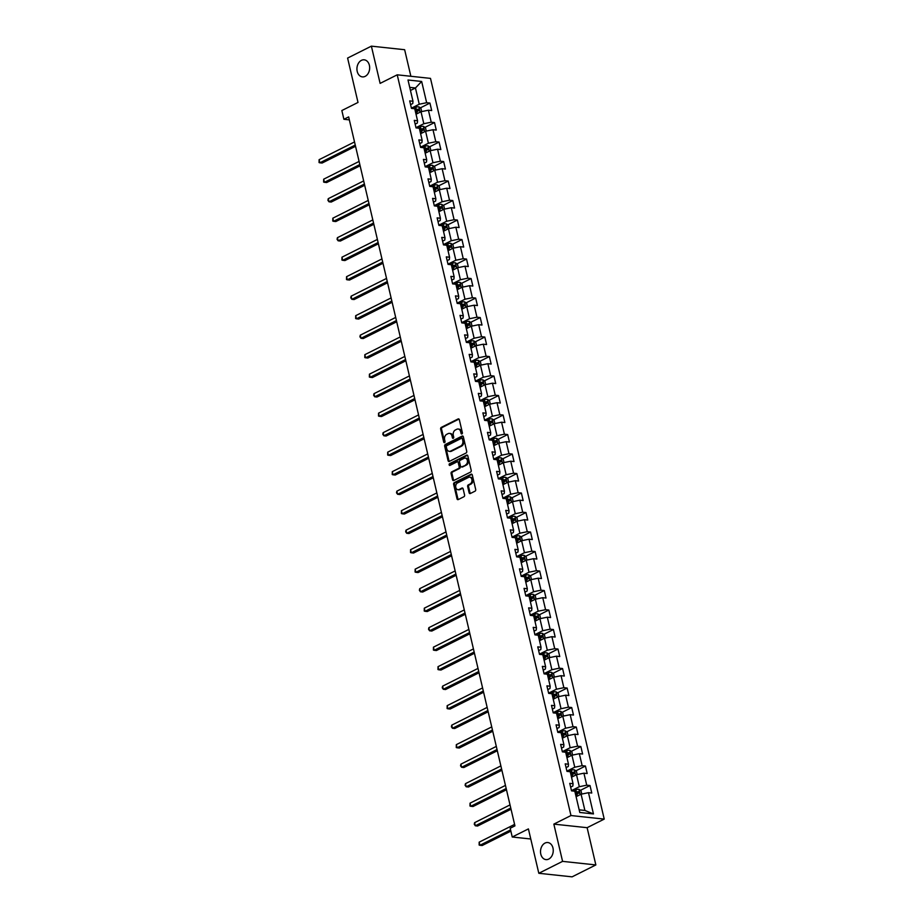 <?xml version="1.0" encoding="UTF-8"?>
<svg xmlns="http://www.w3.org/2000/svg" width="923" height="923" viewBox="0 0 923 923"><rect width="100%" height="100%" fill="white"/><g stroke="black" fill="none" stroke-linecap="round" stroke-linejoin="round"><path stroke-width="1.38" d="M461.938 433.937A0.923 0.681 -83.9 0 0 462.388 432.749L459.331 419.711A1.315 0.969 -83.9 0 0 458.108 418.95L441.309 427.372A1.315 0.969 -83.9 0 0 440.663 429.068L443.721 442.105A0.923 0.681 -83.9 0 0 445.024 441.448L444.632 439.763A4.211 3.115 -83.9 0 1 446.697 434.341L448.093 433.637A4.211 3.115 -83.9 0 1 449.466 433.372A4.211 3.115 -83.9 0 1 452.005 436.071L452.397 437.756A0.923 0.681 -83.9 0 0 453.712 437.098L453.308 435.414A4.211 3.115 -83.9 0 1 455.374 429.991L456.781 429.287A4.211 3.115 -83.9 0 1 458.143 429.022A4.211 3.115 -83.9 0 1 460.681 431.722L461.085 433.406A0.923 0.681 -83.9 0 0 461.938 433.937M545.008 843.08A8.584 6.334 -83.9 0 0 540.532 852.287A8.584 6.334 -83.9 0 0 545.966 859.613A8.584 6.334 -83.9 0 0 548.758 859.071A8.584 6.334 -83.9 0 0 553.235 849.852A8.584 6.334 -83.9 0 0 547.801 842.537A8.584 6.334 -83.9 0 0 545.008 843.08M361.424 60.353A8.584 6.334 -83.9 0 0 356.947 69.571A8.584 6.334 -83.9 0 0 362.381 76.886A8.584 6.334 -83.9 0 0 365.173 76.355A8.584 6.334 -83.9 0 0 369.65 67.137A8.584 6.334 -83.9 0 0 364.216 59.822A8.584 6.334 -83.9 0 0 361.424 60.353M469.115 492.767A1.315 0.969 -83.9 0 0 470.326 493.517L475.045 491.163A1.315 0.969 -83.9 0 0 475.691 489.467L472.299 474.987A1.315 0.969 -83.9 0 0 471.076 474.226L454.278 482.648A1.315 0.969 -83.9 0 0 453.631 484.344L457.023 498.824A1.315 0.969 -83.9 0 0 458.246 499.574L463.934 496.724A1.315 0.969 -83.9 0 0 464.581 495.028L463.127 488.832A1.315 0.969 -83.9 0 0 461.904 488.071L459.089 489.49A3.519 2.596 -83.9 0 1 457.935 489.709A3.519 2.596 -83.9 0 1 455.708 486.709A3.519 2.596 -83.9 0 1 457.543 482.925L468.607 477.387A3.519 2.596 -83.9 0 1 469.749 477.168A3.519 2.596 -83.9 0 1 471.976 480.168A3.519 2.596 -83.9 0 1 470.142 483.952L468.307 484.875A1.315 0.969 -83.9 0 0 467.661 486.571L469.115 492.767L470.015 492.859A1.315 0.969 -83.9 0 0 470.372 493.505M410.873 76.286L404.643 49.715L371.381 46.15L347.602 58.068L358.009 102.441L341.845 110.541L343.898 119.286L348.652 116.909L514.942 825.877L510.188 828.266L512.242 837.011L530.771 838.995M562.58 861.367L595.854 864.932L587.12 827.689L553.846 824.124L562.58 861.367L538.813 873.285L528.406 828.912L512.242 837.011M553.846 824.124L570.968 815.54L397.225 74.821L430.499 78.386L604.23 819.105L570.968 815.54M371.381 46.15L380.114 83.393L397.225 74.821M466.092 452.997A1.315 0.969 -83.9 0 0 466.738 451.312L463.346 436.833A1.315 0.969 -83.9 0 0 462.123 436.071L445.324 444.494A1.315 0.969 -83.9 0 0 444.678 446.19L448.07 460.658A1.315 0.969 -83.9 0 0 449.293 461.419L466.092 452.997M467.823 455.904L471.215 470.384A1.315 0.969 -83.9 0 1 470.568 472.08L453.77 480.502A1.315 0.969 -83.9 0 1 452.547 479.741L451.093 473.545A1.315 0.969 -83.9 0 1 451.739 471.849L458.558 468.434A1.315 0.969 -83.9 0 0 459.204 466.738L458.235 462.631A1.315 0.969 -83.9 0 0 457.012 461.869L449.916 465.423A0.923 0.681 -83.9 0 1 449.513 463.715L466.6 455.154A1.315 0.969 -83.9 0 1 467.823 455.904M595.854 864.932L572.087 876.85L538.813 873.285M590.005 785.531L586.728 785.185L583.913 773.186L587.19 773.532L585.436 766.032L582.148 765.686L579.332 753.687L582.621 754.033L580.855 746.534L577.579 746.188L574.764 734.189L578.04 734.535L576.287 727.036L572.998 726.689L570.183 714.69L573.471 715.037L571.706 707.537L568.43 707.191L565.614 695.192L568.891 695.538L567.137 688.039L563.861 687.693L561.046 675.694L564.322 676.04L562.569 668.54L559.28 668.183L556.465 656.184L559.753 656.541L557.988 649.042L554.711 648.684L551.896 636.685L555.173 637.043L553.419 629.544L550.131 629.186L547.316 617.187L550.604 617.545L548.839 610.045L545.562 609.688L542.747 597.689L546.024 598.046L544.27 590.547L540.993 590.189L538.178 578.19L541.455 578.548L539.701 571.049L536.413 570.691L533.598 558.692L536.886 559.05L535.121 551.55L531.844 551.193L529.029 539.194L532.306 539.551L530.552 532.052L527.264 531.694L524.449 519.695L527.737 520.041L525.972 512.542L522.695 512.196L519.88 500.197L523.156 500.543L521.403 493.044L518.126 492.697L515.311 480.698L518.588 481.045L516.834 473.545L513.546 473.199L510.731 461.2L514.019 461.546L512.253 454.047L508.977 453.701L506.162 441.702L509.438 442.048L507.685 434.548L504.396 434.202L501.581 422.203L504.869 422.549L503.104 415.05L499.828 414.704L497.012 402.705L500.289 403.051L498.535 395.552L495.259 395.194L492.444 383.195L495.72 383.553L493.967 376.053L490.678 375.696L487.863 363.697L491.151 364.054L489.386 356.555L486.109 356.197L483.294 344.198L486.571 344.556L484.817 337.057L481.529 336.699L478.714 324.7L482.002 325.058L480.237 317.558L476.96 317.2L474.145 305.201L477.422 305.559L475.668 298.06L472.391 297.702L469.576 285.703L472.853 286.061L471.099 278.561L467.811 278.204L464.996 266.205L468.284 266.562L466.519 259.063L463.242 258.705L460.427 246.706L463.704 247.052L461.95 239.553L458.662 239.207L455.847 227.208L459.135 227.554L457.37 220.055L454.093 219.709L451.278 207.71L454.554 208.056L452.801 200.556L449.513 200.21L446.709 188.211L449.986 188.557L448.232 181.058L444.944 180.712L442.129 168.713L445.417 169.059L443.651 161.56L440.375 161.213L437.56 149.214L440.836 149.561L439.083 142.061L435.794 141.715L432.979 129.716L436.267 130.062L434.502 122.563L431.226 122.205L428.41 110.206L431.687 110.564L429.933 103.064L426.645 102.707L421.661 81.466L408.001 80.001L412.985 101.242L409.697 100.895L411.462 108.395L414.739 108.741L417.554 120.74L414.277 120.394L416.031 127.893L419.319 128.239L422.134 140.238L418.846 139.892L420.611 147.392L423.888 147.749L426.703 159.748L423.426 159.391L425.18 166.89L428.457 167.248L431.272 179.247L427.995 178.889L429.749 186.388L433.037 186.746L435.852 198.745L432.564 198.387L434.329 205.887L437.606 206.244L440.421 218.243L437.144 217.886L438.898 225.385L442.186 225.743L445.001 237.742L441.713 237.384L443.478 244.883L446.755 245.241L449.57 257.24L446.294 256.882L448.047 264.382L451.335 264.739L454.139 276.738L450.862 276.381L452.616 283.88L455.904 284.238L458.719 296.237L455.431 295.891L457.197 303.39L460.473 303.736L463.288 315.735L460.012 315.389L461.765 322.888L465.054 323.235L467.869 335.234L464.581 334.887L466.346 342.387L469.622 342.733L472.438 354.732L469.161 354.386L470.915 361.885L474.203 362.231L477.006 374.23L473.73 373.884L475.483 381.384L478.772 381.73L481.587 393.729L478.299 393.383L480.064 400.882L483.34 401.228L486.156 413.227L482.879 412.881L484.633 420.38L487.921 420.738L490.736 432.737L487.448 432.379L489.213 439.879L492.49 440.236L495.305 452.235L492.028 451.878L493.782 459.377L497.07 459.735L499.874 471.734L496.597 471.376L498.351 478.875L501.639 479.233L504.454 491.232L501.166 490.874L502.931 498.374L506.208 498.732L509.023 510.731L505.746 510.373L507.5 517.872L510.788 518.23L513.603 530.229L510.315 529.871L512.08 537.371L515.357 537.728L518.172 549.727L514.896 549.37L516.649 556.869L519.937 557.227L522.741 569.226L519.464 568.88L521.218 576.379L524.506 576.725L527.321 588.724L524.033 588.378L525.798 595.877L529.075 596.223L531.89 608.222L528.614 607.876L530.367 615.376L533.656 615.722L536.471 627.721L533.182 627.375L534.948 634.874L538.224 635.22L541.04 647.219L537.763 646.873L539.517 654.372L542.805 654.719L545.608 666.718L542.332 666.371L544.085 673.871L547.374 674.217L550.189 686.216L546.901 685.87L548.666 693.369L551.942 693.727L554.758 705.726L551.481 705.368L553.235 712.868L556.523 713.225L559.338 725.224L556.05 724.867L557.815 732.366L561.092 732.724L563.907 744.723L560.63 744.365L562.384 751.864L565.672 752.222L568.487 764.221L565.199 763.863L566.953 771.363L570.241 771.72L573.056 783.719L569.768 783.362L571.533 790.861L574.81 791.219L579.794 812.471L593.466 813.936L588.482 792.684L591.77 793.03L590.005 785.531L580.417 790.342M571.522 777.201L576.506 774.709L579.321 786.708L571.475 790.63M570.656 787.111L572.848 786.015L573.056 783.719M579.321 786.708L586.728 785.185M576.506 774.709L583.913 773.186M566.953 757.702L571.937 755.21L574.752 767.209L566.907 771.132M566.076 767.613L568.28 766.505L568.487 764.221M574.752 767.209L582.148 765.686M571.937 755.21L579.332 753.687M562.384 738.204L567.357 735.712L570.172 747.711L562.326 751.634M561.507 748.115L563.699 747.007L563.907 744.723M570.172 747.711L577.579 746.188M567.357 735.712L574.764 734.189M557.804 718.705L562.788 716.202L565.603 728.201L557.757 732.135M556.927 728.616L559.13 727.509L559.338 725.224M565.603 728.201L572.998 726.689M562.788 716.202L570.183 714.69M553.235 699.207L558.219 696.703L561.034 708.702L553.189 712.637M552.358 709.118L554.55 708.01L554.758 705.726M561.034 708.702L568.43 707.191M558.219 696.703L565.614 695.192M548.654 679.709L553.638 677.205L556.454 689.204L548.608 693.138M547.789 689.619L549.981 688.512L550.189 686.216M556.454 689.204L563.861 687.693M553.638 677.205L561.046 675.694M544.085 660.21L549.07 657.707L551.885 669.706L544.039 673.64M543.209 670.121L545.412 669.013L545.608 666.718M551.885 669.706L559.28 668.183M549.07 657.707L556.465 656.184M539.517 640.712L544.489 638.208L547.304 650.207L539.459 654.142M538.64 650.611L540.832 649.515L541.04 647.219M547.304 650.207L554.711 648.684M544.489 638.208L551.896 636.685M534.936 621.202L539.92 618.71L542.736 630.709L534.89 634.643M534.059 631.113L536.263 630.017L536.471 627.721M542.736 630.709L550.131 629.186M539.92 618.71L547.316 617.187M530.367 601.704L535.352 599.212L538.167 611.211L530.321 615.145M529.49 611.614L531.683 610.518L531.89 608.222M538.167 611.211L545.562 609.688M535.352 599.212L542.747 597.689M525.787 582.205L530.771 579.713L533.586 591.712L525.741 595.647M524.922 592.116L527.114 591.02L527.321 588.724M533.586 591.712L540.993 590.189M530.771 579.713L538.178 578.19M521.218 562.707L526.202 560.215L529.017 572.214L521.172 576.148M520.341 572.618L522.545 571.522L522.741 569.226M529.017 572.214L536.413 570.691M526.202 560.215L533.598 558.692M516.649 543.209L521.622 540.716L524.437 552.715L516.592 556.65M515.772 553.119L517.965 552.023L518.172 549.727M524.437 552.715L531.844 551.193M521.622 540.716L529.029 539.194M512.069 523.71L517.053 521.218L519.868 533.217L512.023 537.151M511.192 533.621L513.396 532.525L513.603 530.229M519.868 533.217L527.264 531.694M517.053 521.218L524.449 519.695M507.5 504.212L512.484 501.72L515.288 513.719L507.454 517.641M506.623 514.123L508.815 513.026L509.023 510.731M515.288 513.719L522.695 512.196M512.484 501.72L519.88 500.197M502.92 484.713L507.904 482.221L510.719 494.22L502.873 498.143M502.054 494.624L504.246 493.517L504.454 491.232M510.719 494.22L518.126 492.697M507.904 482.221L515.311 480.698M498.351 465.215L503.335 462.723L506.15 474.722L498.305 478.645M497.474 475.126L499.678 474.018L499.874 471.734M506.15 474.722L513.546 473.199M503.335 462.723L510.731 461.2M493.782 445.717L498.755 443.213L501.57 455.212L493.724 459.146M492.905 455.627L495.097 454.52L495.305 452.235M501.57 455.212L508.977 453.701M498.755 443.213L506.162 441.702M489.202 426.218L494.186 423.715L497.001 435.714L489.155 439.648M488.325 436.129L490.528 435.021L490.736 432.737M497.001 435.714L504.396 434.202M494.186 423.715L501.581 422.203M484.633 406.72L489.617 404.216L492.421 416.215L484.587 420.15M483.756 416.631L485.948 415.523L486.156 413.227M492.421 416.215L499.828 414.704M489.617 404.216L497.012 402.705M480.052 387.222L485.036 384.718L487.852 396.717L480.006 400.651M479.187 397.132L481.379 396.025L481.587 393.729M487.852 396.717L495.259 395.194M485.036 384.718L492.444 383.195M475.483 367.723L480.468 365.22L483.283 377.219L475.437 381.153M474.607 377.622L476.81 376.526L477.006 374.23M483.283 377.219L490.678 375.696M480.468 365.22L487.863 363.697M470.915 348.213L475.887 345.721L478.702 357.72L470.857 361.654M470.038 358.124L472.23 357.028L472.438 354.732M478.702 357.72L486.109 356.197M475.887 345.721L483.294 344.198M466.334 328.715L471.318 326.223L474.134 338.222L466.288 342.156M465.457 338.626L467.661 337.53L467.869 335.234M474.134 338.222L481.529 336.699M471.318 326.223L478.714 324.7M461.765 309.217L466.75 306.724L469.553 318.723L461.719 322.658M460.889 319.127L463.081 318.031L463.288 315.735M469.553 318.723L476.96 317.2M466.75 306.724L474.145 305.201M457.185 289.718L462.169 287.226L464.984 299.225L457.139 303.159M456.32 299.629L458.512 298.533L458.719 296.237M464.984 299.225L472.391 297.702M462.169 287.226L469.576 285.703M452.616 270.22L457.6 267.728L460.415 279.727L452.57 283.661M451.739 280.131L453.943 279.034L454.139 276.738M460.415 279.727L467.811 278.204M457.6 267.728L464.996 266.205M448.047 250.721L453.02 248.229L455.835 260.228L447.99 264.163M447.17 260.632L449.363 259.536L449.57 257.24M455.835 260.228L463.242 258.705M453.02 248.229L460.427 246.706M443.467 231.223L448.451 228.731L451.266 240.73L443.421 244.653M442.59 241.134L444.794 240.038L445.001 237.742M451.266 240.73L458.662 239.207M448.451 228.731L455.847 227.208M438.898 211.725L443.882 209.233L446.686 221.232L438.852 225.154M438.021 221.635L440.213 220.528L440.421 218.243M446.686 221.232L454.093 219.709M443.882 209.233L451.278 207.71M434.318 192.226L439.302 189.734L442.117 201.733L434.272 205.656M433.441 202.137L435.644 201.029L435.852 198.745M442.117 201.733L449.513 200.21M439.302 189.734L446.709 188.211M429.749 172.728L434.733 170.224L437.548 182.223L429.703 186.158M428.872 182.639L431.064 181.531L431.272 179.247M437.548 182.223L444.944 180.712M434.733 170.224L442.129 168.713M425.18 153.23L430.153 150.726L432.968 162.725L425.122 166.659M424.303 163.14L426.495 162.033L426.703 159.748M432.968 162.725L440.375 161.213M430.153 150.726L437.56 149.214M420.6 133.731L425.584 131.228L428.399 143.227L420.553 147.161M419.723 143.642L421.926 142.534L422.134 140.238M428.399 143.227L435.794 141.715M425.584 131.228L432.979 129.716M416.031 114.233L421.015 111.729L423.819 123.728L415.985 127.662M415.154 124.144L417.346 123.036L417.554 120.74M423.819 123.728L431.226 122.205M421.015 111.729L428.41 110.206M410.458 90.477L415.442 87.985L419.25 104.23L411.404 108.164M410.573 104.634L412.777 103.538L412.985 101.242M419.25 104.23L426.645 102.707M409.731 87.373L415.442 87.985L421.661 81.466M587.12 827.689L604.23 819.105M343.898 119.286L349.344 119.875M579.183 809.84L584.894 810.452L581.086 794.207L576.102 796.699M584.894 810.452L593.466 813.936M581.086 794.207L588.482 792.684M420.346 107.876L429.933 103.064M424.915 127.374L434.502 122.563M429.483 146.872L439.083 142.061M434.064 166.371L443.651 161.56M438.633 185.869L448.232 181.058M443.213 205.368L452.801 200.556M447.782 224.866L457.37 220.055M452.351 244.364L461.95 239.553M456.931 263.863L466.519 259.063M461.5 283.361L471.099 278.561M466.08 302.859L475.668 298.06M470.649 322.358L480.237 317.558M475.218 341.856L484.817 337.057M479.798 361.366L489.386 356.555M484.367 380.864L493.967 376.053M488.948 400.363L498.535 395.552M493.517 419.861L503.104 415.05M498.085 439.36L507.685 434.548M502.666 458.858L512.253 454.047M507.235 478.356L516.834 473.545M511.815 497.855L521.403 493.044M516.384 517.353L525.972 512.542M520.953 536.851L530.552 532.052M525.533 556.35L535.121 551.55M530.102 575.848L539.701 571.049M534.682 595.347L544.27 590.547M539.251 614.845L548.839 610.045M543.82 634.355L553.419 629.544M548.4 653.853L557.988 649.042M552.969 673.352L562.569 668.54M557.55 692.85L567.137 688.039M562.119 712.348L571.706 707.537M566.687 731.847L576.287 727.036M571.268 751.345L580.855 746.534M575.837 770.843L585.436 766.032M462.111 433.81A0.923 0.681 -83.9 0 1 461.985 433.498L461.581 431.814A4.211 3.115 -83.9 0 0 459.043 429.126L458.143 429.022M449.466 433.372L450.366 433.475A4.211 3.115 -83.9 0 1 452.905 436.164L453.297 437.848A0.923 0.681 -83.9 0 0 453.435 438.16M458.973 419.077L442.209 427.476A1.315 0.969 -83.9 0 0 441.563 429.172L444.621 442.198A0.923 0.681 -83.9 0 0 444.748 442.509M462.988 436.187L446.224 444.586A1.315 0.969 -83.9 0 0 445.578 446.282L448.97 460.762A1.315 0.969 -83.9 0 0 449.328 461.408M462.354 438.829A0.923 0.681 -83.9 0 0 461.5 438.298L446.755 445.694A0.923 0.681 -83.9 0 0 446.305 446.882L446.72 448.659A4.211 3.115 -83.9 0 0 449.259 451.347A4.211 3.115 -83.9 0 0 450.62 451.093L460.704 446.04A4.211 3.115 -83.9 0 0 462.769 440.617L462.354 438.829L463.254 438.933A0.923 0.681 -83.9 0 0 462.4 438.402M449.259 451.347L450.159 451.451A4.211 3.115 -83.9 0 0 451.52 451.185L450.62 451.093M463.254 438.933L463.669 440.709A4.211 3.115 -83.9 0 1 461.604 446.132L451.52 451.185M457.439 461.788L458.339 461.892A1.315 0.969 -83.9 0 1 459.135 462.723L460.104 466.842A1.315 0.969 -83.9 0 1 459.458 468.538L452.639 471.953A1.315 0.969 -83.9 0 0 451.993 473.637L453.447 479.833A1.315 0.969 -83.9 0 0 453.804 480.479M467.465 455.27L450.412 463.808A0.923 0.681 -83.9 0 0 450.112 465.33M465.619 464.892A3.519 2.596 -83.9 0 0 467.465 461.108A3.519 2.596 -83.9 0 0 465.227 458.108A3.519 2.596 -83.9 0 0 464.084 458.327L460.185 460.277A1.315 0.969 -83.9 0 0 459.539 461.973L460.508 466.092A1.315 0.969 -83.9 0 0 461.731 466.842L466.519 464.984A3.519 2.596 -83.9 0 0 468.353 461.212A3.519 2.596 -83.9 0 0 466.127 458.2L465.227 458.108M461.304 466.923L462.204 467.026A1.315 0.969 -83.9 0 0 462.631 466.946L461.731 466.842M466.519 464.984L462.631 466.946M469.749 477.168L470.649 477.26A3.519 2.596 -83.9 0 1 472.876 480.26A3.519 2.596 -83.9 0 1 471.042 484.044L469.207 484.967A1.315 0.969 -83.9 0 0 468.561 486.663L470.015 492.859M457.935 489.709L458.835 489.801A3.519 2.596 -83.9 0 0 459.989 489.582L459.089 489.49M462.769 488.186L459.989 489.582M471.93 474.341L455.166 482.741A1.315 0.969 -83.9 0 0 454.531 484.437L457.923 498.916A1.315 0.969 -83.9 0 0 458.281 499.562M421.707 111.591L420.934 108.279L418.834 106.837A3.554 1.027 166.8 0 0 415.754 107.195L411.45 108.349M417.923 113.275A3.554 1.027 166.8 0 0 417.219 113.448L415.927 113.794M354.524 141.934L319.104 159.679L319.843 162.806L322.092 163.048L355.54 146.284M415.373 111.418L416.665 111.072A3.554 1.027 -13.2 0 1 418.95 110.691L418.604 109.191A3.554 1.027 166.8 0 0 416.308 109.572L415.015 109.918M415.131 110.414L417.231 109.883L417.588 111.383M319.104 159.679L319.058 162.563L319.843 162.806L355.251 145.061M426.276 131.089L425.503 127.778L423.415 126.336A3.554 1.027 166.8 0 0 420.323 126.693L416.019 127.847M422.503 132.774A3.554 1.027 166.8 0 0 421.788 132.947L420.496 133.293M359.093 161.433L323.685 179.177L324.411 182.304L326.661 182.546L360.12 165.782M419.942 130.916L421.234 130.57A3.554 1.027 -13.2 0 1 423.53 130.189L423.172 128.689A3.554 1.027 166.8 0 0 420.888 129.07L419.584 129.416M419.711 129.912L421.811 129.382L422.157 130.881M323.685 179.177L323.627 182.062L324.411 182.304L359.832 164.559M430.856 150.587L430.072 147.276L427.984 145.834A3.554 1.027 166.8 0 0 424.903 146.192L420.6 147.345M427.072 152.272A3.554 1.027 166.8 0 0 426.368 152.445L425.076 152.791M363.674 180.931L328.253 198.676L328.992 201.802L331.23 202.045L364.689 185.281M424.511 150.414L425.803 150.068A3.554 1.027 -13.2 0 1 428.099 149.699L427.753 148.199A3.554 1.027 166.8 0 0 425.457 148.568L424.165 148.915M424.28 149.411L426.38 148.88L426.738 150.38M328.253 198.676L327.907 200.314L328.992 201.802L364.4 184.058M435.425 170.086L434.652 166.775L432.552 165.332A3.554 1.027 166.8 0 0 429.472 165.69L425.168 166.844M431.641 171.77A3.554 1.027 166.8 0 0 430.937 171.943L429.645 172.289M368.242 200.429L332.822 218.186L333.561 221.301L335.81 221.543L369.258 204.779M429.091 169.913L430.383 169.567A3.554 1.027 -13.2 0 1 432.679 169.197L432.322 167.698A3.554 1.027 166.8 0 0 430.026 168.067L428.734 168.413M428.849 168.909L430.949 168.378L431.306 169.878M332.822 218.186L332.776 221.059L333.561 221.301L368.981 203.556M439.994 189.584L439.221 186.273L437.133 184.831A3.554 1.027 166.8 0 0 434.041 185.188L429.749 186.342M436.221 191.269A3.554 1.027 166.8 0 0 435.506 191.442L434.214 191.788M372.811 219.928L337.403 237.684L338.13 240.799L340.379 241.041L373.838 224.277M433.66 189.411L434.952 189.065A3.554 1.027 -13.2 0 1 437.248 188.696L436.891 187.196A3.554 1.027 166.8 0 0 434.606 187.565L433.314 187.911M433.429 188.407L435.529 187.877L435.875 189.377M337.403 237.684L337.057 239.311L338.13 240.799L373.55 223.054M444.574 209.083L443.801 205.771L441.702 204.329A3.554 1.027 166.8 0 0 438.621 204.687L434.318 205.841M440.79 210.779A3.554 1.027 166.8 0 0 440.086 210.94L438.794 211.286M377.392 239.426L341.971 257.182L342.71 260.309L344.96 260.54L378.407 243.776M438.24 208.91L439.533 208.563A3.554 1.027 -13.2 0 1 441.817 208.194L441.471 206.694A3.554 1.027 166.8 0 0 439.175 207.064L437.883 207.41M437.998 207.906L440.098 207.375L440.456 208.875M341.971 257.182L341.925 260.055L342.71 260.309L378.118 242.553M449.143 228.581L448.37 225.27L446.282 223.828A3.554 1.027 166.8 0 0 443.19 224.185L438.887 225.339M445.371 230.277A3.554 1.027 166.8 0 0 444.655 230.438L443.363 230.785M381.96 258.925L346.552 276.681L347.279 279.807L349.529 280.05L382.987 263.274M442.809 228.408L444.101 228.062A3.554 1.027 -13.2 0 1 446.397 227.693L446.04 226.193A3.554 1.027 166.8 0 0 443.755 226.562L442.463 226.908M442.579 227.404L444.678 226.873L445.024 228.373M346.552 276.681L346.494 279.554L347.279 279.807L382.699 262.051M453.724 248.079L452.939 244.768L450.851 243.326A3.554 1.027 166.8 0 0 447.77 243.695L443.467 244.849M449.939 249.775A3.554 1.027 166.8 0 0 449.236 249.937L447.943 250.283M386.541 278.423L351.121 296.179L351.859 299.306L354.097 299.548L387.556 282.773M447.378 247.906L448.67 247.56A3.554 1.027 -13.2 0 1 450.966 247.191L450.62 245.691A3.554 1.027 166.8 0 0 448.324 246.06L447.032 246.406M447.147 246.903L449.247 246.372L449.605 247.872M351.121 296.179L350.775 297.806L351.859 299.306L387.268 281.55M458.293 267.578L457.52 264.266L455.42 262.824A3.554 1.027 166.8 0 0 452.339 263.193L448.036 264.347M454.508 269.274A3.554 1.027 166.8 0 0 453.804 269.435L452.512 269.781M391.11 297.933L355.69 315.678L356.428 318.804L358.678 319.046L392.125 302.271M451.958 267.405L453.251 267.059A3.554 1.027 -13.2 0 1 455.547 266.689L455.189 265.189A3.554 1.027 166.8 0 0 452.893 265.559L451.601 265.905M451.716 266.401L453.816 265.87L454.174 267.37M355.69 315.678L355.643 318.55L356.428 318.804L391.848 301.048M462.861 287.076L462.088 283.765L460 282.323A3.554 1.027 166.8 0 0 456.908 282.692L452.616 283.846M459.089 288.772A3.554 1.027 166.8 0 0 458.385 288.934L457.081 289.28M395.679 317.431L360.27 335.176L360.997 338.303L363.247 338.545L396.705 321.781M456.527 286.915L457.82 286.557A3.554 1.027 -13.2 0 1 460.116 286.188L459.758 284.688A3.554 1.027 166.8 0 0 457.473 285.057L456.181 285.415M456.297 285.899L458.396 285.369L458.743 286.868M360.27 335.176L359.924 336.803L360.997 338.303L396.417 320.546M467.442 306.586L466.669 303.263L464.569 301.821A3.554 1.027 166.8 0 0 461.488 302.19L457.185 303.344M463.658 308.27A3.554 1.027 166.8 0 0 462.954 308.432L461.662 308.778M400.259 336.93L364.839 354.674L365.577 357.801L367.827 358.043L401.274 341.279M461.108 306.413L462.4 306.067A3.554 1.027 -13.2 0 1 464.684 305.686L464.338 304.186A3.554 1.027 166.8 0 0 462.042 304.567L460.75 304.913M460.865 305.398L462.965 304.878L463.323 306.378M364.839 354.674L364.793 357.559L365.577 357.801L400.986 340.056M472.011 326.084L471.238 322.773L469.149 321.331A3.554 1.027 166.8 0 0 466.057 321.689L461.754 322.842M468.238 327.769A3.554 1.027 166.8 0 0 467.523 327.93L466.23 328.288M404.828 356.428L369.419 374.173L370.146 377.299L372.396 377.542L405.855 360.778M465.677 325.911L466.969 325.565A3.554 1.027 -13.2 0 1 469.265 325.184L468.907 323.685A3.554 1.027 166.8 0 0 466.623 324.065L465.33 324.411M465.446 324.896L467.546 324.377L467.892 325.877M369.419 374.173L369.362 377.057L370.146 377.299L405.566 359.555M476.591 345.583L475.806 342.271L473.718 340.829A3.554 1.027 166.8 0 0 470.638 341.187L466.334 342.341M472.807 347.267A3.554 1.027 166.8 0 0 472.103 347.44L470.811 347.786M409.408 375.926L373.988 393.671L374.726 396.798L376.965 397.04L410.423 380.276M470.245 345.41L471.538 345.064A3.554 1.027 -13.2 0 1 473.834 344.683L473.487 343.183A3.554 1.027 166.8 0 0 471.192 343.564L469.899 343.91M470.015 344.406L472.115 343.875L472.472 345.375M373.988 393.671L373.642 395.298L374.726 396.798L410.135 379.053M481.16 365.081L480.387 361.77L478.287 360.328A3.554 1.027 166.8 0 0 475.207 360.685L470.903 361.839M477.376 366.766A3.554 1.027 166.8 0 0 476.672 366.939L475.38 367.285M413.977 395.425L378.557 413.169L379.295 416.296L381.545 416.538L414.992 399.774M474.826 364.908L476.118 364.562A3.554 1.027 -13.2 0 1 478.414 364.181L478.056 362.681A3.554 1.027 166.8 0 0 475.76 363.062L474.468 363.408M474.584 363.904L476.695 363.374L477.041 364.873M378.557 413.169L378.511 416.054L379.295 416.296L414.715 398.551M485.729 384.579L484.956 381.268L482.867 379.826A3.554 1.027 166.8 0 0 479.775 380.184L475.483 381.337M481.956 386.264A3.554 1.027 166.8 0 0 481.252 386.437L479.96 386.783M418.546 414.923L383.137 432.668L383.864 435.794L386.114 436.037L419.573 419.273M479.395 384.406L480.687 384.06A3.554 1.027 -13.2 0 1 482.983 383.68L482.637 382.18A3.554 1.027 166.8 0 0 480.341 382.56L479.049 382.907M479.164 383.403L481.264 382.872L481.61 384.372M383.137 432.668L382.791 434.306L383.864 435.794L419.284 418.05M490.309 404.078L489.536 400.767L487.436 399.324A3.554 1.027 166.8 0 0 484.356 399.682L480.052 400.836M486.525 405.762A3.554 1.027 166.8 0 0 485.821 405.935L484.529 406.282M423.126 434.421L387.706 452.166L388.445 455.293L390.694 455.535L424.142 438.771M483.975 403.905L485.267 403.559A3.554 1.027 -13.2 0 1 487.552 403.178L487.206 401.678A3.554 1.027 166.8 0 0 484.91 402.059L483.617 402.405M483.733 402.901L485.833 402.37L486.19 403.87M387.706 452.166L387.66 455.051L388.445 455.293L423.853 437.548M494.878 423.576L494.105 420.265L492.017 418.823A3.554 1.027 166.8 0 0 488.925 419.18L484.621 420.334M491.105 425.261A3.554 1.027 166.8 0 0 490.39 425.434L489.098 425.78M427.695 453.92L392.287 471.665L393.013 474.791L395.263 475.033L428.722 458.269M488.544 423.403L489.836 423.057A3.554 1.027 -13.2 0 1 492.132 422.688L491.774 421.188A3.554 1.027 166.8 0 0 489.49 421.557L488.198 421.903M488.313 422.399L490.413 421.869L490.759 423.369M392.287 471.665L392.229 474.549L393.013 474.791L428.434 457.047M499.458 443.075L498.674 439.763L496.586 438.321A3.554 1.027 166.8 0 0 493.505 438.679L489.202 439.833M495.674 444.759A3.554 1.027 166.8 0 0 494.97 444.932L493.678 445.278M432.276 473.418L396.855 491.174L397.594 494.29L399.832 494.532L433.291 477.768M493.113 442.902L494.405 442.555A3.554 1.027 -13.2 0 1 496.701 442.186L496.355 440.686A3.554 1.027 166.8 0 0 494.059 441.056L492.767 441.402M492.882 441.898L494.982 441.367L495.339 442.867M396.855 491.174L396.509 492.801L397.594 494.29L433.002 476.545M504.027 462.573L503.254 459.262L501.154 457.82A3.554 1.027 166.8 0 0 498.074 458.177L493.77 459.331M500.243 464.257A3.554 1.027 166.8 0 0 499.539 464.431L498.247 464.777M436.844 492.917L401.424 510.673L402.163 513.788L404.412 514.03L437.86 497.266M497.693 462.4L498.985 462.054A3.554 1.027 -13.2 0 1 501.281 461.685L500.924 460.185A3.554 1.027 166.8 0 0 498.628 460.554L497.335 460.9M497.451 461.396L499.562 460.865L499.908 462.365M401.424 510.673L401.378 513.546L402.163 513.788L437.583 496.043M508.608 482.071L507.823 478.76L505.735 477.318A3.554 1.027 166.8 0 0 502.643 477.676L498.351 478.829M504.823 483.767A3.554 1.027 166.8 0 0 504.12 483.929L502.827 484.275M441.413 512.415L406.005 530.171L406.731 533.298L408.981 533.529L442.44 516.765M502.262 481.898L503.554 481.552A3.554 1.027 -13.2 0 1 505.85 481.183L505.504 479.683A3.554 1.027 166.8 0 0 503.208 480.052L501.916 480.398M502.031 480.895L504.131 480.364L504.477 481.864M406.005 530.171L405.659 531.798L406.731 533.298L442.152 515.542M513.176 501.57L512.403 498.258L510.304 496.816A3.554 1.027 166.8 0 0 507.223 497.174L502.92 498.328M509.392 503.266A3.554 1.027 166.8 0 0 508.688 503.427L507.396 503.773M445.994 531.913L410.573 549.67L411.312 552.796L413.562 553.039L447.009 536.263M506.842 501.397L508.135 501.051A3.554 1.027 -13.2 0 1 510.419 500.681L510.073 499.181A3.554 1.027 166.8 0 0 507.777 499.551L506.485 499.897M506.6 500.393L508.7 499.862L509.058 501.362M410.573 549.67L410.527 552.542L411.312 552.796L446.72 535.04M517.745 521.068L516.972 517.757L514.884 516.315A3.554 1.027 166.8 0 0 511.792 516.684L507.488 517.838M513.973 522.764A3.554 1.027 166.8 0 0 513.257 522.926L511.965 523.272M450.562 551.412L415.154 569.168L415.881 572.295L418.131 572.537L451.589 555.761M511.411 520.895L512.703 520.549A3.554 1.027 -13.2 0 1 514.999 520.18L514.642 518.68A3.554 1.027 166.8 0 0 512.357 519.049L511.065 519.395M511.18 519.891L513.28 519.361L513.626 520.86M415.154 569.168L415.096 572.041L415.881 572.295L451.301 554.538M522.326 540.566L521.541 537.255L519.453 535.813A3.554 1.027 166.8 0 0 516.372 536.182L512.069 537.336M518.541 542.263A3.554 1.027 166.8 0 0 517.838 542.424L516.545 542.77M455.143 570.922L419.723 588.666L420.461 591.793L422.699 592.035L456.158 575.26M515.98 540.393L517.272 540.047A3.554 1.027 -13.2 0 1 519.568 539.678L519.222 538.178A3.554 1.027 166.8 0 0 516.926 538.547L515.634 538.894M515.749 539.39L517.849 538.859L518.207 540.359M419.723 588.666L419.377 590.293L420.461 591.793L455.87 574.037M526.895 560.065L526.122 556.754L524.022 555.311A3.554 1.027 166.8 0 0 520.941 555.681L516.638 556.834M523.11 561.761A3.554 1.027 166.8 0 0 522.406 561.922L521.114 562.269M459.712 590.42L424.303 608.165L425.03 611.291L427.28 611.534L460.727 594.77M520.56 559.903L521.853 559.546A3.554 1.027 -13.2 0 1 524.149 559.176L523.791 557.677A3.554 1.027 166.8 0 0 521.495 558.046L520.203 558.403M520.318 558.888L522.43 558.357L522.776 559.857M424.303 608.165L424.245 611.049L425.03 611.291L460.45 593.535M531.475 579.575L530.69 576.252L528.602 574.81A3.554 1.027 166.8 0 0 525.51 575.179L521.218 576.333M527.691 581.259A3.554 1.027 166.8 0 0 526.987 581.421L525.695 581.767M464.281 609.918L428.872 627.663L429.599 630.79L431.849 631.032L465.307 614.268M525.129 579.402L526.422 579.056A3.554 1.027 -13.2 0 1 528.717 578.675L528.371 577.175A3.554 1.027 166.8 0 0 526.075 577.556L524.783 577.902M524.899 578.386L526.998 577.867L527.345 579.367M428.872 627.663L428.526 629.29L429.599 630.79L465.019 613.045M536.044 599.073L535.271 595.762L533.171 594.32A3.554 1.027 166.8 0 0 530.09 594.677L525.787 595.831M532.259 600.758A3.554 1.027 166.8 0 0 531.556 600.919L530.264 601.277M468.861 629.417L433.441 647.161L434.179 650.288L436.429 650.53L469.876 633.766M529.71 598.9L531.002 598.554A3.554 1.027 -13.2 0 1 533.286 598.173L532.94 596.673A3.554 1.027 166.8 0 0 530.644 597.054L529.352 597.4M529.467 597.885L531.567 597.366L531.925 598.865M433.441 647.161L433.395 650.046L434.179 650.288L469.588 632.543M540.613 618.572L539.84 615.26L537.751 613.818A3.554 1.027 166.8 0 0 534.659 614.176L530.356 615.329M536.84 620.256A3.554 1.027 166.8 0 0 536.125 620.429L534.832 620.775M473.43 648.915L438.021 666.66L438.748 669.786L440.998 670.029L474.457 653.265M534.279 618.398L535.571 618.052A3.554 1.027 -13.2 0 1 537.867 617.672L537.509 616.172A3.554 1.027 166.8 0 0 535.225 616.552L533.932 616.899M534.048 617.395L536.148 616.864L536.494 618.364M438.021 666.66L437.964 669.544L438.748 669.786L474.168 652.042M545.193 638.07L544.408 634.759L542.32 633.316A3.554 1.027 166.8 0 0 539.24 633.674L534.936 634.828M541.409 639.754A3.554 1.027 166.8 0 0 540.705 639.927L539.413 640.274M478.01 668.414L442.59 686.158L443.328 689.285L445.567 689.527L479.025 672.763M538.847 637.897L540.14 637.551A3.554 1.027 -13.2 0 1 542.436 637.17L542.089 635.67A3.554 1.027 166.8 0 0 539.793 636.051L538.501 636.397M538.617 636.893L540.716 636.362L541.074 637.862M442.59 686.158L442.244 687.785L443.328 689.285L478.737 671.54M549.762 657.568L548.989 654.257L546.889 652.815A3.554 1.027 166.8 0 0 543.809 653.172L539.505 654.326M545.989 659.253A3.554 1.027 166.8 0 0 545.274 659.426L543.982 659.772M482.579 687.912L447.17 705.657L447.897 708.783L450.147 709.026L483.594 692.262M543.428 657.395L544.72 657.049A3.554 1.027 -13.2 0 1 547.016 656.668L546.658 655.168A3.554 1.027 166.8 0 0 544.362 655.549L543.07 655.895M543.186 656.391L545.297 655.861L545.643 657.361M447.17 705.657L447.113 708.541L447.897 708.783L483.317 691.039M554.342 677.067L553.558 673.755L551.469 672.313A3.554 1.027 166.8 0 0 548.389 672.671L544.085 673.825M550.558 678.751A3.554 1.027 166.8 0 0 549.854 678.924L548.562 679.27M487.148 707.41L451.739 725.155L452.466 728.282L454.716 728.524L488.175 711.76M547.997 676.894L549.289 676.547A3.554 1.027 -13.2 0 1 551.585 676.167L551.239 674.667A3.554 1.027 166.8 0 0 548.943 675.048L547.651 675.394M547.766 675.89L549.866 675.359L550.212 676.859M451.739 725.155L451.393 726.793L452.466 728.282L487.886 710.537M558.911 696.565L558.138 693.254L556.038 691.812A3.554 1.027 166.8 0 0 552.958 692.169L548.654 693.323M555.127 698.25A3.554 1.027 166.8 0 0 554.423 698.423L553.131 698.769M491.728 726.909L456.308 744.653L457.047 747.78L459.296 748.022L492.744 731.258M552.577 696.392L553.869 696.046A3.554 1.027 -13.2 0 1 556.154 695.677L555.808 694.177A3.554 1.027 166.8 0 0 553.512 694.546L552.219 694.892M552.335 695.388L554.435 694.857L554.792 696.357M456.308 744.653L456.262 747.538L457.047 747.78L492.455 730.035M563.48 716.063L562.707 712.752L560.619 711.31A3.554 1.027 166.8 0 0 557.527 711.668L553.223 712.821M559.707 717.748A3.554 1.027 166.8 0 0 558.992 717.921L557.7 718.267M496.297 746.407L460.889 764.163L461.615 767.278L463.865 767.521L497.324 750.757M557.146 715.89L558.438 715.544A3.554 1.027 -13.2 0 1 560.734 715.175L560.376 713.675A3.554 1.027 166.8 0 0 558.092 714.044L556.8 714.39M556.915 714.887L559.015 714.356L559.361 715.856M460.889 764.163L460.542 765.79L461.615 767.278L497.036 749.534M568.06 735.562L567.276 732.251L565.188 730.808A3.554 1.027 166.8 0 0 562.107 731.166L557.804 732.32M564.276 737.246A3.554 1.027 166.8 0 0 563.572 737.419L562.28 737.765M500.877 765.905L465.457 783.662L466.196 786.777L468.446 787.019L501.893 770.255M561.715 735.389L563.007 735.043A3.554 1.027 -13.2 0 1 565.303 734.673L564.957 733.174A3.554 1.027 166.8 0 0 562.661 733.543L561.369 733.889M561.484 734.385L563.584 733.854L563.941 735.354M465.457 783.662L465.111 785.288L466.196 786.777L501.604 769.032M572.629 755.06L571.856 751.749L569.756 750.307A3.554 1.027 166.8 0 0 566.676 750.664L562.372 751.818M568.856 756.756A3.554 1.027 166.8 0 0 568.141 756.918L566.849 757.264M505.446 785.404L470.038 803.16L470.765 806.287L473.014 806.517L506.473 789.753M566.295 754.887L567.587 754.541A3.554 1.027 -13.2 0 1 569.883 754.172L569.526 752.672A3.554 1.027 166.8 0 0 567.23 753.041L565.937 753.387M566.053 753.883L568.164 753.353L568.51 754.852M470.038 803.16L469.98 806.033L470.765 806.287L506.185 788.53M577.21 774.559L576.425 771.247L574.337 769.805A3.554 1.027 166.8 0 0 571.256 770.163L566.953 771.316M573.425 776.255A3.554 1.027 166.8 0 0 572.721 776.416L571.429 776.762M510.027 804.902L474.607 822.658L475.333 825.785L477.583 826.027L511.042 809.252M570.864 774.385L572.156 774.039A3.554 1.027 -13.2 0 1 574.452 773.67L574.106 772.17A3.554 1.027 166.8 0 0 571.81 772.539L570.518 772.886M570.633 773.382L572.733 772.851L573.079 774.351M474.607 822.658L474.26 824.285L475.333 825.785L510.754 808.029M581.778 794.057L581.005 790.746L578.906 789.303A3.554 1.027 166.8 0 0 575.825 789.673L571.522 790.826M577.994 795.753A3.554 1.027 166.8 0 0 577.29 795.914L575.998 796.261M514.596 824.401L479.175 842.157L479.914 845.283L482.164 845.526L510.857 831.138M575.444 793.884L576.737 793.538A3.554 1.027 -13.2 0 1 579.021 793.169L578.675 791.669A3.554 1.027 166.8 0 0 576.379 792.038L575.087 792.384M575.202 792.88L577.302 792.349L577.66 793.849M479.175 842.157L479.129 845.03L479.914 845.283L510.569 829.915M461.581 431.814L460.681 431.722M453.297 437.848L452.397 437.756M452.905 436.164L452.005 436.071M444.621 442.198L443.721 442.105M441.563 429.172L440.663 429.068M442.209 427.476L441.309 427.372M458.939 419.042L458.108 418.95M461.985 433.498L461.085 433.406M448.97 460.762L448.07 460.658M445.578 446.282L444.678 446.19M446.224 444.586L445.324 444.494M462.954 436.164L462.123 436.071M461.604 446.132L460.704 446.04M463.669 440.709L462.769 440.617M453.447 479.833L452.547 479.741M451.993 473.637L451.093 473.545M452.639 471.953L451.739 471.849M459.458 468.538L458.558 468.434M460.104 466.842L459.204 466.738M459.135 462.723L458.235 462.631M450.412 463.808L449.513 463.715M467.43 455.235L466.6 455.154M468.561 486.663L467.661 486.571M469.207 484.967L468.307 484.875M471.042 484.044L470.142 483.952M462.735 488.163L461.904 488.071M457.923 498.916L457.023 498.824M454.531 484.437L453.631 484.344M455.166 482.741L454.278 482.648M471.907 474.318L471.076 474.226M420.138 112.168L418.892 106.872M416.308 109.572L415.754 107.195M417.219 113.448L416.665 111.072M417.231 109.883L418.604 109.191M424.707 131.666L423.461 126.37M420.888 129.07L420.323 126.693M421.788 132.947L421.234 130.57M421.811 129.382L423.172 128.689M429.276 151.164L428.041 145.869M425.457 148.568L424.903 146.192M426.368 152.445L425.803 150.068M426.38 148.88L427.753 148.199M433.856 170.674L432.61 165.367M430.026 168.067L429.472 165.69M430.937 171.943L430.383 169.567M430.949 168.378L432.322 167.698M438.425 190.173L437.179 184.865M434.606 187.565L434.041 185.188M435.506 191.442L434.952 189.065M435.529 187.877L436.891 187.196M443.005 209.671L441.759 204.364M439.175 207.064L438.621 204.687M440.086 210.94L439.533 208.563M440.098 207.375L441.471 206.694M447.574 229.169L446.328 223.862M443.755 226.562L443.19 224.185M444.655 230.438L444.101 228.062M444.678 226.873L446.04 226.193M452.143 248.668L450.909 243.36M448.324 246.06L447.77 243.695M449.236 249.937L448.67 247.56M449.247 246.372L450.62 245.691M456.723 268.166L455.477 262.859M452.893 265.559L452.339 263.193M453.804 269.435L453.251 267.059M453.816 265.87L455.189 265.189M461.292 287.664L460.046 282.357M457.473 285.057L456.908 282.692M458.385 288.934L457.82 286.557M458.396 285.369L459.758 284.688M465.873 307.163L464.627 301.867M462.042 304.567L461.488 302.19M462.954 308.432L462.4 306.067M462.965 304.878L464.338 304.186M470.442 326.661L469.196 321.366M466.623 324.065L466.057 321.689M467.523 327.93L466.969 325.565M467.546 324.377L468.907 323.685M475.01 346.16L473.776 340.864M471.192 343.564L470.638 341.187M472.103 347.44L471.538 345.064M472.115 343.875L473.487 343.183M479.591 365.658L478.345 360.362M475.76 363.062L475.207 360.685M476.672 366.939L476.118 364.562M476.695 363.374L478.056 362.681M484.16 385.156L482.914 379.861M480.341 382.56L479.775 380.184M481.252 386.437L480.687 384.06M481.264 382.872L482.637 382.18M488.74 404.655L487.494 399.359M484.91 402.059L484.356 399.682M485.821 405.935L485.267 403.559M485.833 402.37L487.206 401.678M493.309 424.153L492.063 418.857M489.49 421.557L488.925 419.18M490.39 425.434L489.836 423.057M490.413 421.869L491.774 421.188M497.878 443.663L496.643 438.356M494.059 441.056L493.505 438.679M494.97 444.932L494.405 442.555M494.982 441.367L496.355 440.686M502.458 463.161L501.212 457.854M498.628 460.554L498.074 458.177M499.539 464.431L498.985 462.054M499.562 460.865L500.924 460.185M507.027 482.66L505.781 477.353M503.208 480.052L502.643 477.676M504.12 483.929L503.554 481.552M504.131 480.364L505.504 479.683M511.607 502.158L510.361 496.851M507.777 499.551L507.223 497.174M508.688 503.427L508.135 501.051M508.7 499.862L510.073 499.181M516.176 521.657L514.93 516.349M512.357 519.049L511.792 516.684M513.257 522.926L512.703 520.549M513.28 519.361L514.642 518.68M520.745 541.155L519.511 535.848M516.926 538.547L516.372 536.182M517.838 542.424L517.272 540.047M517.849 538.859L519.222 538.178M525.325 560.653L524.079 555.346M521.495 558.046L520.941 555.681M522.406 561.922L521.853 559.546M522.43 558.357L523.791 557.677M529.894 580.152L528.648 574.856M526.075 577.556L525.51 575.179M526.987 581.421L526.422 579.056M526.998 577.867L528.371 577.175M534.475 599.65L533.229 594.354M530.644 597.054L530.09 594.677M531.556 600.919L531.002 598.554M531.567 597.366L532.94 596.673M539.044 619.148L537.797 613.853M535.225 616.552L534.659 614.176M536.125 620.429L535.571 618.052M536.148 616.864L537.509 616.172M543.612 638.647L542.378 633.351M539.793 636.051L539.24 633.674M540.705 639.927L540.14 637.551M540.716 636.362L542.089 635.67M548.193 658.145L546.947 652.849M544.362 655.549L543.809 653.172M545.274 659.426L544.72 657.049M545.297 655.861L546.658 655.168M552.762 677.644L551.516 672.348M548.943 675.048L548.389 672.671M549.854 678.924L549.289 676.547M549.866 675.359L551.239 674.667M557.342 697.142L556.096 691.846M553.512 694.546L552.958 692.169M554.423 698.423L553.869 696.046M554.435 694.857L555.808 694.177M561.911 716.652L560.665 711.345M558.092 714.044L557.527 711.668M558.992 717.921L558.438 715.544M559.015 714.356L560.376 713.675M566.48 736.15L565.245 730.843M562.661 733.543L562.107 731.166M563.572 737.419L563.007 735.043M563.584 733.854L564.957 733.174M571.06 755.649L569.814 750.341M567.23 753.041L566.676 750.664M568.141 756.918L567.587 754.541M568.164 753.353L569.526 752.672M575.629 775.147L574.383 769.84M571.81 772.539L571.256 770.163M572.721 776.416L572.156 774.039M572.733 772.851L574.106 772.17M580.209 794.645L578.963 789.338M576.379 792.038L575.825 789.673M577.29 795.914L576.737 793.538M577.302 792.349L578.675 791.669M462.7 438.344L461.8 438.24"/></g></svg>
